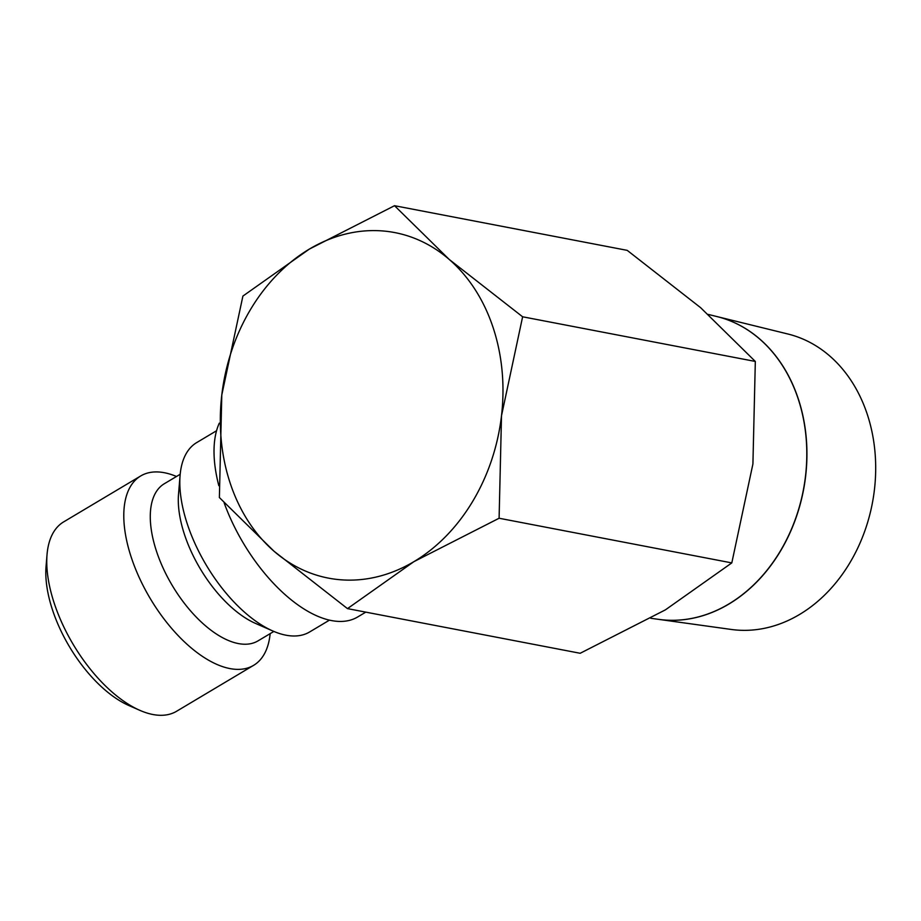 <?xml version="1.0" encoding="UTF-8"?>
<svg xmlns="http://www.w3.org/2000/svg" width="921" height="921" viewBox="0 0 921 921"><rect width="100%" height="100%" fill="white"/><g stroke="black" fill="none" stroke-linecap="round" stroke-linejoin="round"><path stroke-width="1.38" d="M219.29 423.153A121.975 60.372 59.2 0 0 218.818 485.689M216.562 430.74L196.737 442.564A110.244 54.569 59.2 0 0 180.09 475.351A110.244 54.569 59.2 0 0 187.527 524.659A110.244 54.569 59.2 0 0 272.869 631.012A110.244 54.569 59.2 0 0 309.629 631.967L329.453 620.144M180.09 475.351L178.524 494.232A91.478 45.279 59.2 0 0 184.695 535.159A91.478 45.279 59.2 0 0 255.508 623.402L272.869 631.012M180.182 474.28L164.318 483.732A91.478 45.279 59.2 0 0 156.685 551.852A91.478 45.279 59.2 0 0 257.995 640.889L273.859 631.438M176.475 476.479A110.244 54.569 59.2 0 0 140.706 475.961A110.244 54.569 59.2 0 0 131.507 558.057A110.244 54.569 59.2 0 0 253.597 665.353A110.244 54.569 59.2 0 0 270.152 633.648M140.706 475.961L63.676 521.873A110.244 54.569 59.2 0 0 47.029 554.661A110.244 54.569 59.2 0 0 54.477 603.969A110.244 54.569 59.2 0 0 139.808 710.321A110.244 54.569 59.2 0 0 176.567 711.277L253.597 665.353M47.029 554.661L46.05 566.461A98.512 48.767 59.2 0 0 52.704 610.531A98.512 48.767 59.2 0 0 128.963 705.567L139.808 710.321M522.621 316.789L449.218 259.446L394.522 205.705L309.352 249.096A175.923 139.9 -79.1 0 0 221.788 395.005A175.923 139.9 -79.1 0 0 230.342 483.629A175.923 139.9 -79.1 0 0 274.078 551.276L347.482 608.62L413.932 561.637L499.101 518.247L501.508 415.716A175.923 139.9 -79.1 0 0 492.954 327.105A175.923 139.9 -79.1 0 0 449.218 259.446A175.923 139.9 -79.1 0 0 309.352 249.096L242.902 296.078L221.788 395.005L219.382 497.536L274.078 551.276A175.923 139.9 -79.1 0 0 413.932 561.637A175.923 139.9 -79.1 0 0 501.508 415.716L522.621 316.789L755.324 361.446L752.918 463.965L731.804 562.904L665.353 609.886L580.184 653.277L347.482 608.62M394.522 205.705L627.224 250.362L700.639 307.695L755.324 361.446M716.895 316.548A154.302 122.7 100.9 0 1 716.964 316.571L787.916 334.012A150.537 119.707 100.9 0 1 867.11 413.828A150.537 119.707 100.9 0 1 847.734 566.288A150.537 119.707 100.9 0 1 731.216 629.446L658.849 619.396A154.302 122.7 100.9 0 1 658.78 619.384M650.802 618.279L658.711 619.373A154.314 122.712 -79.1 0 0 778.141 554.626A154.314 122.712 -79.1 0 0 798.012 398.356A154.314 122.712 -79.1 0 0 716.826 316.536L708.272 314.429M716.964 316.571A154.302 122.7 100.9 0 1 798.139 398.379A154.302 122.7 100.9 0 1 778.28 554.649A154.302 122.7 100.9 0 1 658.849 619.396M731.804 562.904L499.101 518.247M224.137 502.797A121.975 60.372 59.2 0 0 357.647 616.989L365.798 612.131"/></g></svg>
